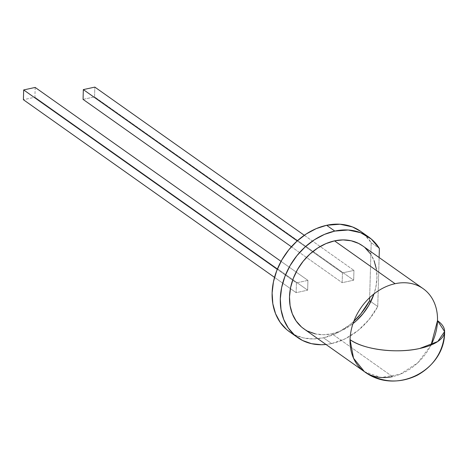 <?xml version="1.0" encoding="UTF-8"?>
<svg xmlns="http://www.w3.org/2000/svg" width="468" height="468" viewBox="0 0 468 468"><rect width="100%" height="100%" fill="white"/><g stroke="black" fill="none" stroke-linecap="round" stroke-linejoin="round"><path stroke-width="0.35" stroke-dasharray="2.34 1.75" d="M360.822 231.461L363.069 233.21L371.194 242.676L379.373 248.467L371.194 242.676A61.542 48.075 125.3 0 0 360.588 231.297M331.66 343.57A61.542 48.075 -54.7 0 1 325.985 344.477L331.66 343.57L345.168 338.803L357.897 330.648L369 319.65L377.752 306.522L379.121 257.517L377.752 306.522A61.542 48.075 -54.7 0 1 331.66 343.57L323.476 337.785L331.66 343.57M293.787 334.398A61.542 48.075 125.3 0 0 323.476 337.785L313.18 338.943L303.34 337.896L294.337 334.684L286.51 329.425M392.482 376.623L331.935 333.789A50.842 39.716 125.3 0 0 352.995 323.599L348.765 326.623L340.488 331.046L331.935 333.789L392.482 376.623A50.842 39.716 125.3 0 0 431.069 345.033A50.842 39.716 -54.7 0 1 392.482 376.623A50.842 39.716 125.3 0 1 364.42 371.668L380.993 377.483L399.988 374.312L417.813 362.764L431.069 345.033M376.366 268.96L376.951 277.846L375.857 287.089L374.014 293.886A50.842 39.716 125.3 0 0 362.595 245.823M371.194 242.676L369.656 297.642L371.194 242.676M353.82 321.311L349.713 324.862L336.989 333.017L323.476 337.785A61.542 48.075 125.3 0 0 353.82 321.305M307.926 280.39L296.419 282.888L296.145 292.67L307.651 290.172L307.926 280.39L281.046 261.378L307.926 280.39L307.651 290.172L34.907 97.221L307.651 290.172L296.145 292.67L296.419 282.888L277.261 269.334L296.419 282.888L307.926 280.39M353.673 280.192L353.948 270.41L342.441 272.902L342.172 282.684L353.673 280.192L94.565 96.888L94.84 87.106L94.565 96.888L353.673 280.192L342.172 282.684L342.441 272.902L297.215 240.909L342.441 272.902L353.948 270.41L353.673 280.192M303.867 328.829A50.842 39.716 125.3 0 0 331.935 333.789L323.429 334.749L315.297 333.883M362.741 245.928L365.063 247.765M370.305 253.627L374.119 260.781M307.862 331.227L301.398 326.886M370.814 301.614L377.752 306.522L370.814 301.614M83.064 99.38L94.565 96.888L83.064 99.38M291.389 246.759L342.172 282.684L291.389 246.759M304.294 235.281L353.948 270.41L304.294 235.281M35.182 87.44L34.907 97.221L23.4 99.719L34.907 97.221L35.182 87.44M274.517 277.366L296.145 292.67L274.517 277.366"/><path stroke-width="0.7" d="M334.801 231.081A61.542 48.075 -54.7 0 1 368.772 237.083A61.542 48.075 -54.7 0 1 379.373 248.467L371.253 238.996L360.629 232.707L348.21 230.01L334.801 231.081L326.617 225.295L334.801 231.081L324.447 234.404L314.426 239.756L305.13 246.94L296.917 255.674L290.096 265.625L284.93 276.407L281.625 287.615L280.303 298.806L281.011 309.559L283.731 319.457L288.346 328.121L294.694 335.217L302.521 340.47L311.524 343.682L321.364 344.729L325.985 344.477A61.542 48.075 -54.7 0 1 297.689 337.568A61.542 48.075 -54.7 0 1 284.111 278.647A61.542 48.075 -54.7 0 1 334.801 231.081M368.772 237.083L360.588 231.297A61.542 48.075 125.3 0 0 326.617 225.295A61.542 48.075 125.3 0 0 275.927 272.862A61.542 48.075 125.3 0 0 289.505 331.783A61.542 48.075 125.3 0 0 293.787 334.398M423.142 288.657L362.595 245.823A50.842 39.716 125.3 0 0 334.526 240.862L395.08 283.702A50.842 39.716 -54.7 0 1 423.142 288.657A50.842 39.716 -54.7 0 1 437.504 320.679A50.842 39.716 -54.7 0 1 431.069 345.033A50.842 39.716 125.3 0 0 437.504 320.679L431.069 345.033M352.995 323.599A50.842 39.716 125.3 0 0 374.014 293.886L368.866 305.253L363.226 313.472L356.44 320.691L352.995 323.599M350.058 339.645C363.297 349.573 396.683 353.814 419.691 348.49L437.796 341.494L444.6 331.584L437.504 320.679A50.842 20.598 -178.4 0 1 444.6 331.584A50.842 20.598 -178.4 0 1 419.691 348.49A50.842 20.598 -178.4 0 1 350.058 339.645A50.842 39.716 125.3 0 0 364.42 371.668L353.533 358.236L350.058 339.645A50.842 39.716 -54.7 0 1 395.08 283.702L334.526 240.862A50.842 39.716 125.3 0 0 292.652 280.156A50.842 39.716 125.3 0 0 303.867 328.829L364.42 371.668A50.842 39.716 -54.7 0 1 350.058 339.645M369.656 297.642L369.568 300.731L360.816 313.858L353.82 321.311A61.542 48.075 125.3 0 0 369.568 300.731L370.814 301.614L369.568 300.731L369.656 297.642M286.51 329.425L280.168 322.329L275.547 313.671L272.832 303.773L272.119 293.021L273.441 281.824L276.752 270.621L281.911 259.834L288.733 249.883L296.946 241.149L306.242 233.971L316.263 228.612L326.617 225.295L340.025 224.225L352.451 226.921L360.822 231.461M392.482 376.623A50.842 39.716 -54.7 0 1 364.42 371.668C381.595 382.725 399.192 383.93 417.216 375.277C436.129 364.759 444.044 348.139 444.6 331.584C445.518 369.755 396.624 395.934 364.42 371.668M379.121 257.517L379.373 248.467L379.121 257.517M301.398 326.886L296.156 321.025L292.336 313.87L290.096 305.692L289.505 296.811L290.599 287.563L293.331 278.308L297.595 269.398L303.229 261.179L310.015 253.96L317.696 248.028L325.974 243.606L334.526 240.862L343.032 239.909L351.164 240.768L358.599 243.424L362.741 245.928M365.063 247.765L370.305 253.627M374.119 260.781L376.366 268.96M315.297 333.883L307.862 331.227M94.84 87.106L83.333 89.599L83.064 99.38L291.389 246.759L83.064 99.38L83.333 89.599L94.84 87.106L304.294 235.281L94.84 87.106M297.215 240.909L83.333 89.599L297.215 240.909M281.046 261.378L35.182 87.44L23.675 89.938L35.182 87.44L281.046 261.378M23.4 99.719L23.675 89.938L23.4 99.719L274.517 277.366L23.4 99.719M277.261 269.334L23.675 89.938L277.261 269.334M297.689 337.568L289.505 331.783"/></g></svg>

